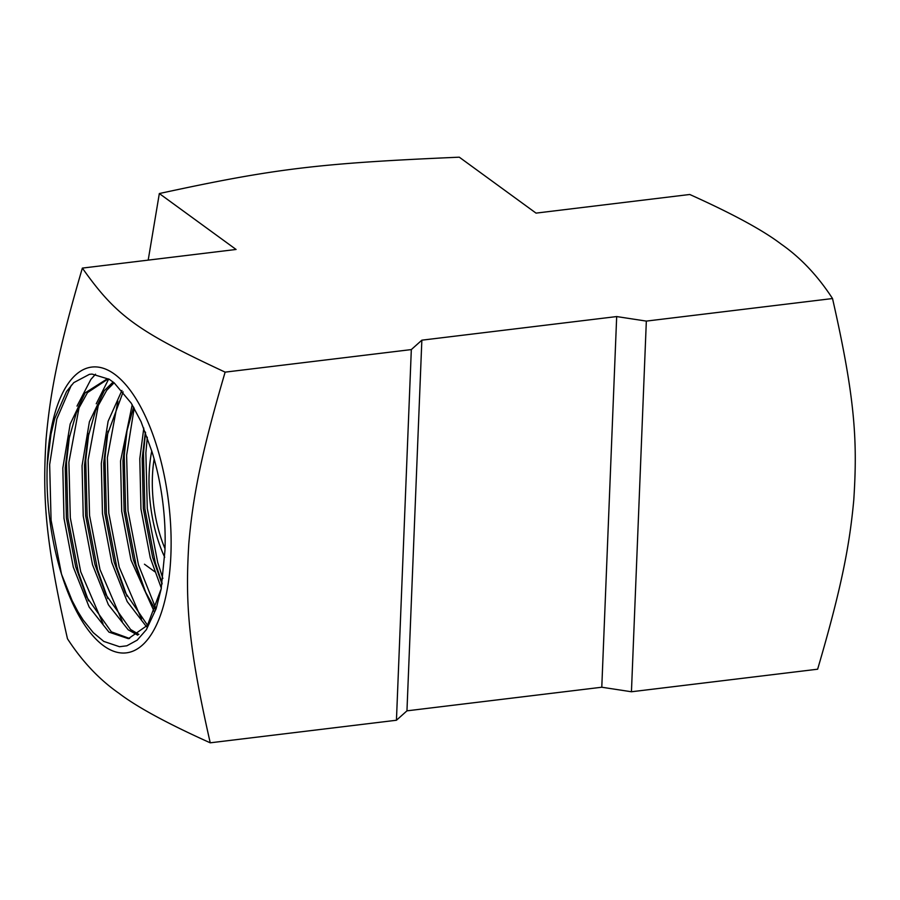 <?xml version="1.0" encoding="UTF-8"?>
<svg xmlns="http://www.w3.org/2000/svg" width="900" height="900" viewBox="0 0 900 900"><rect width="100%" height="100%" fill="white"/><g stroke="black" fill="none" stroke-linecap="round" stroke-linejoin="round"><path stroke-width="1.35" d="M71.336 385.189L56.779 419.029L49.657 464.625L51.075 520.166L61.504 574.144L72.135 600.649L77.94 611.674L83.149 619.988L93.263 632.621L103.793 641.419L119.52 646.717L126.844 645.795L137.183 640.159L146.374 629.651L156.094 608.85L161.123 589.241L164.936 550.688A130.095 54.259 -96.9 0 0 152.066 451.969L141.053 421.684L131.243 403.178L114.176 382.871L109.316 379.327L92.059 374.085L89.438 374.332L73.778 382.635L66.555 391.522L54.664 418.759L50.906 434.565L47.25 464.918A143.944 60.03 -96.9 0 0 61.504 574.144A143.944 60.03 -96.9 0 0 103.612 645.773A143.944 60.03 -96.9 0 0 170.888 555.019A143.944 60.03 -96.9 0 0 114.525 374.164A143.944 60.03 -96.9 0 0 47.25 464.918L50.985 434.171M129.6 638.494L111.353 631.834L86.704 597.071L75.701 566.798L66.386 518.006L65.227 467.798L68.659 440.021L76.433 412.56L87.48 392.636L107.921 379.08M161.201 588.803L147.499 625.252L128.396 638.674L108.956 632.126L89.145 607.05L73.294 567.09L63.979 518.299L62.82 468.079L70.166 424.069L85.073 392.929L106.718 379.204L108.844 379.035M138.859 634.387L130.601 629.505L105.941 594.742L94.939 564.469L85.635 515.678L84.465 465.457L87.907 437.692L95.67 410.231L106.718 390.308L114.097 382.804M137.734 635.164L128.194 629.786L108.394 604.721L92.531 564.761L83.228 515.97L82.058 465.75L89.404 421.74L104.321 390.6L113.119 382.027M147.51 625.241L125.179 592.414L114.188 562.14L104.873 513.349L103.714 463.129L107.145 435.353L123.131 391.894M146.464 626.681L127.192 601.571L111.78 562.433L102.465 513.641L101.306 463.421L108.112 421.267L121.916 390.465M155.396 609.761L144.428 590.074L133.425 559.8L124.11 511.009L122.951 460.8L126.383 433.024L133.571 407.059M154.463 612.124L131.017 560.092L121.714 511.301L120.544 461.093L132.21 404.741M148.196 260.123L159.334 193.545C274.489 168.581 318.251 163.282 459.293 157.185L536.04 213.12L689.76 194.49C732.623 213.773 763.076 230.31 781.133 244.091C800.674 257.704 817.796 275.85 832.523 298.541C855.585 399.881 857.498 442.136 853.774 500.04C849.712 543.881 842.175 585.731 817.639 669.206L631.44 691.762L601.785 687.229L616.68 316.564L646.335 321.098L631.44 691.762M159.334 193.545L236.081 249.469L82.361 268.099C116.134 315.821 136.969 331.009 225.135 372.139L411.322 349.582L396.439 720.248L406.957 710.842L601.785 687.229M154.676 571.669L144.45 564.21M411.322 349.582L421.853 340.178L406.957 710.842M421.853 340.178L616.68 316.564M225.135 372.139C200.194 457.02 192.735 499.05 188.809 543.566C185.389 600.491 187.459 642.746 210.24 742.815L396.439 720.248M82.361 268.099C57.431 352.969 49.973 395.01 46.046 439.526C42.626 496.451 44.685 538.695 67.477 638.764C82.204 661.455 99.326 679.601 118.867 693.214C136.924 706.995 167.377 723.533 210.24 742.815M164.722 557.257A85.793 35.775 83.1 0 1 151.774 450.968M103.005 623.734L80.741 571.804L70.312 517.837L68.895 462.296L79.403 405.81M88.515 600.896L78.334 572.096L67.905 518.13L66.487 462.577L69.502 435.848M76.995 406.103L90.866 379.451L95.535 374.197M122.254 621.405L99.979 569.475L89.55 515.509L88.144 459.956L98.651 403.481M107.752 598.567L97.582 569.767L87.154 515.801L85.736 460.249L88.751 433.519M96.244 403.774L108.664 379.046M141.491 619.076L119.228 567.146L108.799 513.169L107.381 457.627L117.889 401.141M127.001 596.239L116.82 567.439L106.391 513.461L104.974 457.92L107.989 431.179M155.857 608.512L138.465 564.817L128.036 510.84L126.619 455.299L134.19 408.116M146.239 593.899L136.058 565.11L125.629 511.132L124.222 455.591L127.237 428.85M162.866 578.486L157.714 562.477L147.285 508.511L145.868 452.959L147.296 437.197M162.146 583.346L155.306 562.77L144.877 508.804L143.46 453.251L145.553 432.484M162.034 584.066L152.662 557.471L143.359 508.68L142.189 458.46L145.373 432.045M161.325 588.173L150.266 557.764L140.951 508.973L139.793 458.752L143.797 428.085M165.015 548.629A78.12 32.58 83.1 0 1 154.159 459.056M646.335 321.098L832.523 298.541M108.72 378.956L106.718 379.204"/></g></svg>
